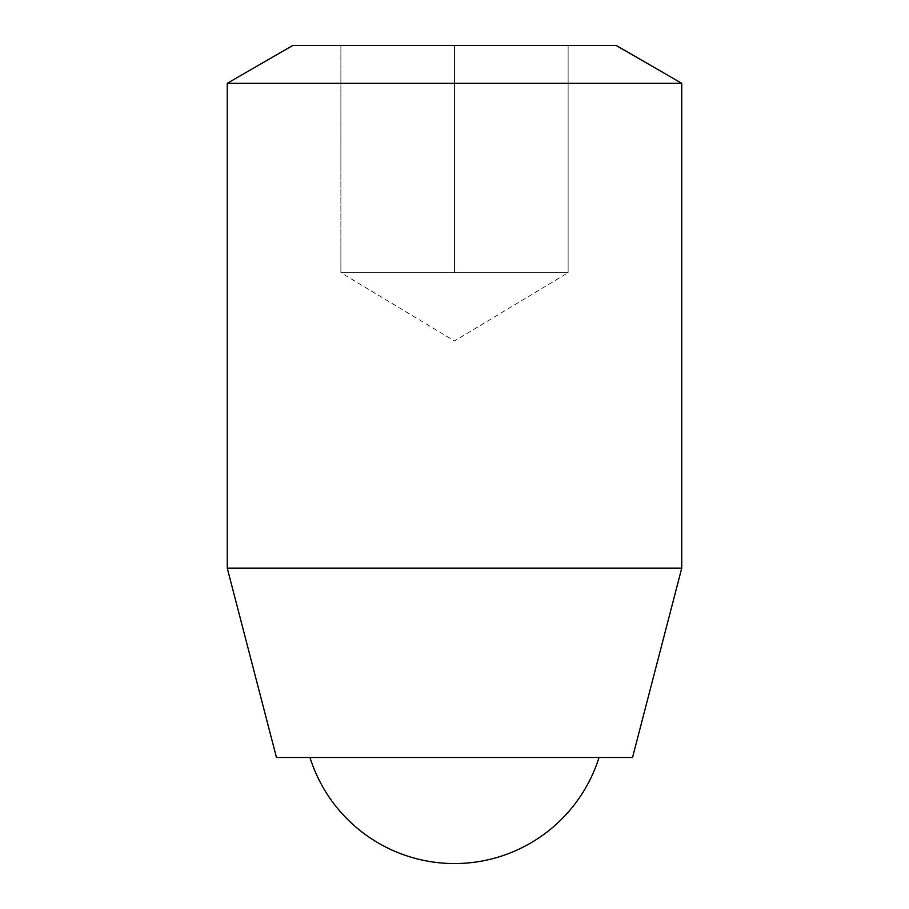<?xml version="1.0" encoding="UTF-8"?>
<svg xmlns="http://www.w3.org/2000/svg" width="909" height="909" viewBox="0 0 909 909"><rect width="100%" height="100%" fill="white"/><g stroke="black" fill="none" stroke-linecap="round" stroke-linejoin="round"><path stroke-width="0.68" stroke-dasharray="4.54 3.41" d="M568.125 272.7L340.875 272.7L568.125 272.7L511.312 272.7L568.125 272.7L568.125 45.45L340.875 45.45L568.125 45.45L568.125 272.7L454.5 340.977L340.875 272.7L340.875 45.45L340.875 272.7L397.688 272.7L340.875 272.7M292.857 45.45L616.143 45.45M227.25 83.321L681.75 83.321M511.312 272.7L397.688 272.7L454.5 272.7L454.5 45.45L454.5 272.7L511.312 272.7M599.02 757.504L309.98 757.504L599.02 757.504M276.472 757.504L632.528 757.504M227.25 568.125L681.75 568.125"/><path stroke-width="1.36" d="M681.75 83.321L616.143 45.45L292.857 45.45L227.25 83.321L227.25 568.125L681.75 568.125L681.75 83.321L227.25 83.321M681.75 568.125L632.528 757.504L276.472 757.504L227.25 568.125M309.98 757.504A151.496 151.496 0 0 0 599.02 757.504"/></g></svg>
